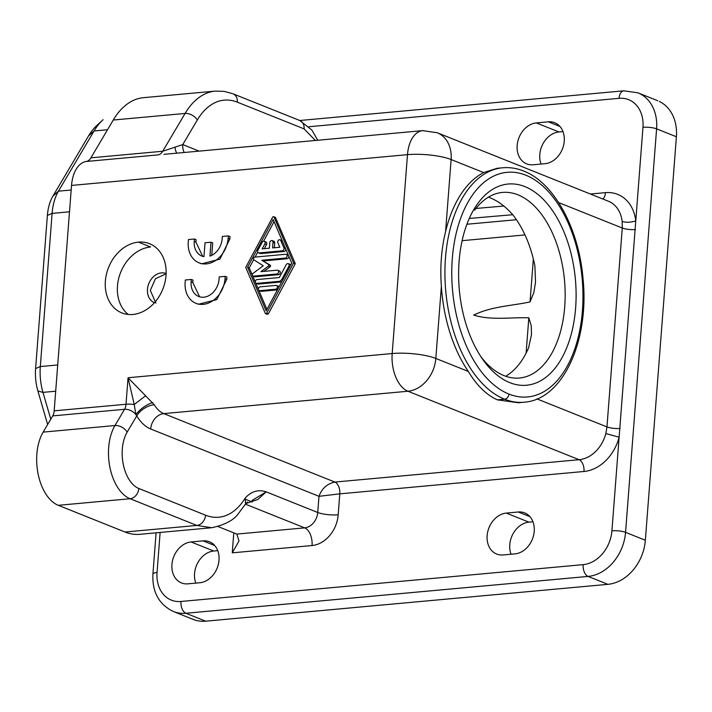 <?xml version="1.0" encoding="UTF-8"?>
<svg xmlns="http://www.w3.org/2000/svg" width="712" height="712" viewBox="0 0 712 712"><rect width="100%" height="100%" fill="white"/><g stroke="black" fill="none" stroke-linecap="round" stroke-linejoin="round"><path stroke-width="1.07" d="M191.092 541.966L203.062 540.871A21.582 16.91 111.8 0 1 209.47 541.77A21.582 16.91 111.8 0 1 218.388 564.189A21.582 16.91 111.8 0 1 199.841 582.745L187.87 583.84A21.582 16.91 111.8 0 1 181.471 582.941A21.582 16.91 111.8 0 1 172.553 560.522A21.582 16.91 111.8 0 1 191.092 541.966L213.725 551.017A21.582 16.91 -68.2 0 0 195.818 583.11M217.747 550.652L213.725 551.017M266.964 313.992L268.353 313.867L295.293 263.68L275.419 217.4M275.749 217.747L274.049 217.071A0.979 0.765 -68.2 0 0 272.66 217.196L245.72 267.383L265.273 313.316A0.979 0.765 -68.2 0 0 266.653 313.182L293.602 262.995L295.293 263.68M201.496 263.823L219.91 259.168L229.843 238.965L230.029 236.58L228.33 235.903L228.143 238.28A24.52 19.215 -68.2 0 1 199.075 262.87A24.52 19.215 -68.2 0 1 188.244 241.938L188.431 239.561L194.412 239.01L194.234 241.395A17.168 13.457 -68.2 0 0 201.505 255.92A17.168 13.457 -68.2 0 0 203.952 256.649L205.02 242.765L211.01 242.213L209.942 256.106A17.168 13.457 -68.2 0 0 222.162 238.832L222.349 236.455L228.33 235.903M659.303 101.433A42.177 33.055 -68.2 0 1 676.4 136.766L645.348 540.266A42.177 33.055 111.8 0 1 607.888 584.338L205.697 621.184L185.894 613.263L588.085 576.417L607.888 584.338M270.097 266.804L268.397 266.128A0.979 0.765 -68.2 0 0 268.522 264.481L261.802 260.245L270.222 265.158A0.979 0.765 -68.2 0 1 270.097 266.804L263.912 271.388M268.397 266.128L260.93 271.664L277.128 270.177A1.958 1.54 -68.2 0 1 277.707 270.257L279.407 270.934M468.354 371.468A117.711 67.889 -95.2 0 1 441.369 286.384L435.824 358.447L468.354 371.468C476.764 385.468 486.438 394.938 497.394 399.859L518.309 402.752M602.957 199.04A9.808 5.66 84.8 0 0 605.449 192.649A41.198 32.289 111.8 0 1 635.763 220.942L619.12 437.195A41.198 32.289 111.8 0 1 583.991 471.478L339.802 493.852L318.985 496.308L317.739 512.489L266.19 491.867C258.278 489.242 251.283 491.307 245.213 498.044L245.604 503.882L247.402 502.058M163.885 154.353L422.723 130.634L437.248 132.752L608.377 201.211A31.39 24.6 111.8 0 1 622.154 221.459C626.071 222.642 630.61 222.473 635.763 220.942L642.963 127.315A32.369 25.365 -68.2 0 0 619.048 98.327A9.808 5.66 -95.2 0 1 623.605 90.842M160.129 532.451L157.049 572.493A32.369 25.365 -68.2 0 0 180.973 601.48L583.164 564.634A32.369 25.365 -68.2 0 0 611.919 530.814L619.12 437.195L605.832 433.581A31.39 24.6 111.8 0 1 579.07 459.703A9.808 5.66 -95.2 0 1 583.991 471.478M236.838 534.08L239.001 540.995L232.254 552.841L312.052 545.534A29.423 23.06 -68.2 0 0 338.191 514.785A14.712 3.391 4.4 0 1 317.739 512.489A14.712 11.534 -68.2 0 1 304.665 527.859L236.838 534.08L218.059 526.56M515.052 553.865A21.582 16.91 -68.2 0 0 533.502 535.709A21.582 16.91 -68.2 0 0 525.287 513.147A21.582 16.91 -68.2 0 0 518.274 511.99L506.312 513.085A21.582 16.91 -68.2 0 0 487.684 531.971A21.582 16.91 -68.2 0 0 497.172 554.248A21.582 16.91 -68.2 0 0 503.09 554.959L515.052 553.865M536.332 122.909A21.582 16.91 -68.2 0 0 517.713 141.795A21.582 16.91 -68.2 0 0 527.2 164.071A21.582 16.91 -68.2 0 0 533.11 164.784L545.081 163.689A21.582 16.91 -68.2 0 0 563.53 145.533A21.582 16.91 -68.2 0 0 555.307 122.971A21.582 16.91 -68.2 0 0 548.302 121.814L536.332 122.909L558.956 131.96A21.582 16.91 -68.2 0 0 541.058 164.054M139.792 534.32A89.267 51.478 -95.2 0 1 125.036 532.024L58.286 505.315L130.1 498.738L196.859 525.438L125.036 532.024M86.188 161.482L158.011 154.905A14.712 8.482 84.8 0 0 162.719 151.247L90.905 157.833A14.712 8.482 -95.2 0 1 86.188 161.482A31.39 18.103 -95.2 0 0 71.529 185.431L54.183 410.833A9.808 5.66 -95.2 0 1 52.741 415.888L43.138 432.113A42.667 24.608 84.8 0 0 38.172 474.299A42.667 24.608 84.8 0 0 58.286 505.315M90.905 157.833L113.27 120.025A89.267 51.478 -95.2 0 1 143.477 97.677L215.291 91.1A89.267 51.478 -95.2 0 0 185.093 113.448L162.719 151.247L182.753 144.589L197.286 120.034A79.45 45.826 -95.2 0 1 237.345 102.181A9.808 7.69 -68.2 0 0 233.02 93.806L224.227 91.385L215.291 91.1M497.243 168.272L483.662 172.571A117.711 67.889 -95.2 0 0 445.578 231.623C441.369 248.835 439.963 267.089 441.369 286.384M506.481 375.731A93.183 53.747 -95.2 0 0 528.562 347.928L531.481 334.738L531.286 325.945L528.829 317.792C510.54 317.205 490.604 320.542 473.72 315.06C491.761 306.293 511.394 305.955 530.048 301.915L533.866 292.472L535.531 282.139L534.881 265.79A93.183 53.747 -95.2 0 0 512.667 214.615C505.324 206.302 497.501 200.579 489.197 197.446M462.106 240.674L524.984 234.924M96.841 125.49A70.844 40.86 84.8 0 0 88.528 135.921L52.902 196.129A37.496 21.627 84.8 0 0 47.384 215.433L52.101 213.395A43.156 24.893 -95.2 0 1 58.446 191.181L94.073 130.972A76.513 44.126 -95.2 0 1 103.053 119.705M469.431 218.442L512.738 214.704M139.846 534.312L211.66 527.734L196.859 525.438A9.808 7.69 -68.2 0 0 205.572 515.194A79.459 45.826 -95.2 0 0 245.213 498.044M71.529 185.431L407.487 154.655L392.187 353.544L128.044 377.743L134.239 404.514L145.604 395.792L154.246 404.728A31.39 18.103 84.8 0 0 163.751 413.61L407.94 391.244L579.07 459.703L334.88 482.068C327.208 483.671 321.904 488.423 318.985 496.308L150.686 428.989A14.712 11.534 111.8 0 1 163.751 413.61L334.88 482.068A9.808 5.66 -95.2 0 1 339.802 493.852L338.191 514.785M152.68 402.52C145.862 404.923 140.255 408.946 135.859 414.58L134.239 404.514A9.808 2.261 4.4 0 0 126.006 404.256L128.044 377.743L145.604 395.792M176.87 153.16A14.712 5.794 100.2 0 1 175.054 147.046M138.475 242.133A37.273 29.21 111.8 0 1 149.591 243.709A37.273 29.21 111.8 0 1 164.935 282.442A37.273 29.21 111.8 0 1 132.913 314.464A37.273 29.21 111.8 0 1 121.85 312.906A37.273 29.21 111.8 0 1 106.444 274.191A37.273 29.21 111.8 0 1 138.475 242.133L150.579 246.975A37.273 29.21 -68.2 0 0 117.48 285.921A37.273 29.21 -68.2 0 0 128.249 314.455M261.802 260.245L285.378 258.082A1.958 1.54 -68.2 0 0 285.672 254.273L254.923 257.094A1.558 1.219 -68.2 0 0 254.068 259.978L263.271 265.781L253.036 273.363A1.558 1.219 -68.2 0 0 253.454 276.123L276.834 273.987A1.958 1.54 -68.2 0 0 277.707 270.257M219.047 279.273L219.234 276.897L225.215 276.354L225.036 278.73A24.52 19.215 -68.2 0 1 195.978 303.33A24.52 19.215 -68.2 0 1 185.138 282.388L185.316 280.003L191.305 279.46L191.119 281.836A17.168 13.457 -68.2 0 0 199.209 296.682A17.168 13.457 -68.2 0 0 219.047 279.273M194.412 239.01L196.112 239.695L195.934 242.071L202.689 256.356M315.336 140.478L304.104 128.881L237.345 102.181M274.049 217.071L293.602 262.995M47.384 215.433L35.6 368.594A37.496 21.627 84.8 0 0 37.905 391.022L47.642 424.494M69.5 211.802L52.101 213.395L40.317 366.555A43.156 24.893 84.8 0 0 42.969 392.374L50.774 419.208M127.154 432.113A32.859 18.948 84.8 0 0 123.327 464.607A32.859 18.948 84.8 0 0 138.813 488.485A9.808 7.69 111.8 0 1 130.1 498.738A42.667 24.608 84.8 0 1 109.986 467.722A42.667 24.608 84.8 0 1 114.961 425.536A9.808 6.266 30.6 0 1 127.154 432.113L136.731 415.924A46.102 26.593 84.8 0 0 150.686 428.989M198.381 304.264L216.795 299.61L226.736 279.407L226.914 277.03L225.215 276.354M509.819 382.656A101.033 58.268 -95.2 0 1 483.003 359.765A101.033 58.268 -95.2 0 1 469.671 217.569A101.033 58.268 -95.2 0 1 524.904 186.615A101.033 58.268 -95.2 0 1 575.625 307.949A101.033 58.268 -95.2 0 1 509.819 382.656M466.903 224.244L516.431 219.714M263.502 260.921L287.078 258.759A1.958 1.54 -68.2 0 0 288.805 256.231M288.449 255.403A1.958 1.54 -68.2 0 0 288.004 255.056M199.591 296.806L192.819 282.513L192.996 280.136L191.305 279.46M211.749 255.332L212.701 242.899L211.01 242.213M532.959 521.771L528.936 522.145A21.582 16.91 -68.2 0 0 511.029 554.23M562.978 131.595L558.956 131.96M260.129 286.856L275.962 285.405A1.958 1.54 -68.2 0 1 275.669 289.205L259.835 290.656A1.958 1.54 -68.2 0 1 260.129 286.856M481.063 356.917A93.183 53.747 84.8 0 0 504.016 375.625A93.183 53.747 84.8 0 0 518.149 378.117A93.183 53.747 84.8 0 0 565.168 294.759A93.183 53.747 84.8 0 0 517.936 194.812A93.183 53.747 84.8 0 0 500.581 192.658A93.183 53.747 84.8 0 0 474.619 210.174M191.626 618.737A42.177 33.055 -68.2 0 0 205.697 621.184M278.988 286.954A1.958 1.54 -68.2 0 0 278.294 286.188M254.709 276.745A1.558 1.219 -68.2 0 0 255.154 276.808L278.534 274.663A1.958 1.54 -68.2 0 0 279.469 270.96M252.039 500.465L266.19 491.867L257.886 499.432L245.773 503.624M184.239 152.484A14.712 11.534 111.8 0 1 182.753 144.589L199.093 151.122M155.901 303.152L150.312 290.425L155.412 278.748L165.593 274.013M54.183 410.833L126.006 404.256A9.808 5.66 -95.2 0 1 124.555 409.302A9.808 6.266 -149.4 0 1 135.859 414.58L136.731 415.924A14.712 7.805 148.5 0 1 154.246 404.728M291.76 263.164L266.146 310.868L247.562 267.214L273.168 219.51L291.76 263.164M261.001 291.27A1.958 1.54 -68.2 0 0 261.535 291.341L277.368 289.891L275.669 289.205M165.807 273.444A15.691 12.3 -68.2 0 0 147.482 289.295A15.691 12.3 -68.2 0 0 154.264 302.636M274.084 221.655L263.6 241.181M257.753 252.066L255.065 257.077M253.712 259.595L249.253 267.899L247.562 267.214M249.253 267.899L252.306 275.063M252.627 275.802L255.305 282.103M255.661 282.94L258.403 289.383M258.759 290.211L266.929 309.409M282.255 240.852A1.958 1.54 -68.2 0 0 281.712 240.469M258.5 252.849L260.2 253.525A1.958 1.54 -68.2 0 0 260.779 253.606L283.981 251.487A1.958 1.54 -68.2 0 0 285.708 248.96M264.312 248.675L266.502 244.581A1.958 1.54 -68.2 0 0 265.977 241.955M274.334 247.758L274.707 242.881A1.958 1.54 -68.2 0 0 273.862 241.217M290.727 265.087A1.958 1.54 -68.2 0 0 290.033 264.321M257.904 283.999A1.958 1.54 -68.2 0 0 258.438 284.061L280.715 282.023A3.925 3.071 -68.2 0 0 281.801 281.703M279.807 247.251L277.876 242.703A1.958 1.54 -68.2 0 1 280.786 240.549L283.883 247.82A1.958 1.54 -68.2 0 1 282.281 250.802L259.088 252.929A1.958 1.54 -68.2 0 1 257.922 250.206L262.185 242.249A1.958 1.54 -68.2 0 1 264.811 243.905L262.141 248.871L269.376 248.203L269.821 242.498A1.958 1.54 -68.2 0 1 273.007 242.205L272.571 247.918L279.807 247.251M279.309 277.538L286.251 264.615A1.958 1.54 -68.2 0 1 288.867 266.27L281.925 279.184A3.925 3.079 -68.2 0 1 279.015 281.347L256.738 283.385A1.958 1.54 -68.2 0 1 257.032 279.576L279.309 277.538M203.062 540.871L214.73 545.534M268.353 313.867L266.653 313.182M229.843 238.965L228.143 238.28M645.348 540.266L625.554 532.345A42.177 33.055 111.8 0 1 588.085 576.417A9.808 5.66 -95.2 0 1 583.164 564.634M536.857 398.871L606.962 426.915L605.832 433.581M435.824 358.447A31.39 24.6 111.8 0 1 407.94 391.244A31.39 18.103 84.8 0 1 392.187 353.544A31.39 7.245 -175.6 0 1 435.824 358.447M605.449 192.649L590.417 194.02M308.946 126.736L619.048 98.327M232.254 552.841L233.794 532.861M559.961 126.478L548.302 121.814M437.551 132.877A31.39 24.6 111.8 0 1 451.123 159.55L483.662 172.571M558.617 202.555L622.27 228.018A9.808 2.261 -175.6 0 0 635.496 229.584M622.154 221.459L622.27 228.018L606.962 426.915A9.808 2.261 -175.6 0 0 620.197 428.482M528.829 317.792L526.106 353.125M533.35 259.008L530.048 301.915M88.528 135.921L94.073 130.972L107.521 129.744M475.928 208.456L503.9 206.035M245.827 499.415L252.19 501.96M312.052 545.534A14.712 8.482 84.8 0 0 304.665 527.859L245.435 504.167M195.934 242.071L194.234 241.395M113.27 120.025L185.093 113.448A9.808 6.266 -149.4 0 1 197.286 120.034M522.421 402.342A117.711 67.889 -95.2 0 1 504.586 399.201L497.394 399.859M55.696 391.208L42.969 392.374L37.905 391.022M35.6 368.594L40.317 366.555L57.708 364.962M52.902 196.129L58.446 191.181L71.173 190.015M508.938 394.074A112.808 65.059 -95.2 0 1 452.307 258.607A112.808 65.059 -95.2 0 1 525.785 175.196A112.808 65.059 -95.2 0 1 582.416 310.663A112.808 65.059 -95.2 0 1 508.938 394.074A4.904 3.845 -68.2 0 1 504.586 399.201A117.711 67.889 -95.2 0 1 444.955 276.487A117.711 67.889 -95.2 0 1 500.242 168.077M611.919 530.814A9.808 2.261 -175.6 0 1 625.554 532.345L656.597 128.845A42.177 33.055 -68.2 0 0 639.51 93.512M676.4 136.766L656.597 128.845A9.808 2.261 4.4 0 0 642.963 127.315M43.138 432.113L114.961 425.536L124.555 409.302L52.741 415.888M287.078 258.759L285.378 258.082M226.736 279.407L225.036 278.73M192.819 282.513L191.119 281.836M423.284 130.599A31.39 18.103 84.8 0 0 407.487 154.655A31.39 7.245 -175.6 0 1 451.123 159.55L445.578 231.623M529.942 516.654L518.274 511.99M180.973 601.48A9.808 5.66 84.8 0 0 185.894 613.263A42.177 33.055 -68.2 0 1 173.372 611.501L193.175 619.422M270.222 265.158L268.522 264.481M138.813 488.485L205.572 515.194M157.049 572.493A9.808 2.261 -175.6 0 0 152.929 573.997L156.097 532.825M278.534 274.663L276.834 273.987M657.755 100.748L637.952 92.827L623.81 90.816L299.77 120.506A9.808 7.69 111.8 0 1 304.104 128.881M261.535 291.341L259.835 290.656M528.936 522.145L506.312 513.085M255.154 276.808L253.454 276.123M274.707 242.881L273.007 242.205M266.502 244.581L264.811 243.905M260.779 253.606L259.088 252.929M283.981 251.487L282.281 250.802M285.503 248.47L283.883 247.82M282.397 241.19L280.786 240.549M258.438 284.061L256.738 283.385M280.715 282.023L279.015 281.347M282.94 279.594L281.925 279.184M289.873 266.671L288.867 266.27M275.384 217.374L273.684 216.697M211.66 527.734C224.956 524.895 233.928 520.107 238.582 513.361L245.578 503.927M497.198 168.281L502.627 167.783C509.676 167.16 516.672 168.237 523.614 171.005C554.31 182.708 578.883 228.739 583.066 278.899C589.394 340.532 563.032 399.681 524.112 402.218L518.674 402.716M200.784 263.556L199.093 262.879M286.251 254.353L287.951 255.038M197.678 304.006L195.978 303.33M267.329 314.366L265.638 313.68M276.55 285.485L278.241 286.162M299.788 120.515L311.883 130.082L317.739 140.255M233.011 93.797L299.77 120.506M96.476 125.828L102.661 120.07M173.372 611.501C158.901 604.452 152.083 591.957 152.929 573.997M260.957 291.261L259.257 290.576M254.691 276.737L252.991 276.06M273.844 241.208L272.144 240.531M265.923 241.938L264.223 241.252M281.756 240.487L280.056 239.802M257.86 283.981L256.16 283.305M289.98 264.303L288.289 263.618"/></g></svg>
